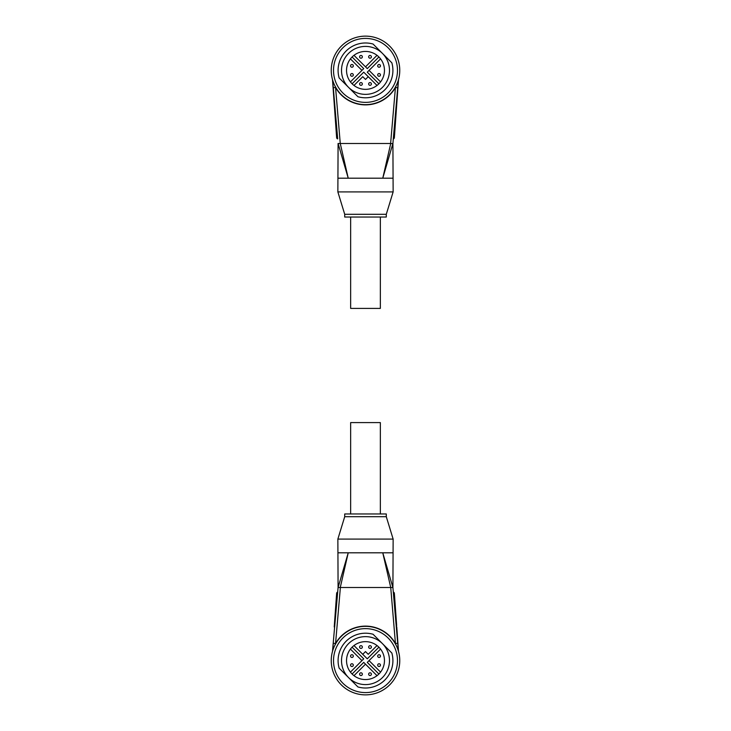 <?xml version="1.0" encoding="UTF-8"?>
<svg xmlns="http://www.w3.org/2000/svg" width="731" height="731" viewBox="0 0 731 731"><rect width="100%" height="100%" fill="white"/><g stroke="black" fill="none" stroke-linecap="round" stroke-linejoin="round"><path stroke-width="1.1" d="M380.348 513.966L380.348 422.6L350.652 422.6L350.652 513.966M334.899 645.208L335.566 643.472L333.29 643.28L332.632 650.937L333.272 643.49M338.014 552.8L382.77 552.8L390.738 587.505L395.434 643.472A34.494 34.494 0 0 0 335.566 643.472L340.381 587.514L338.087 587.514L332.495 651.403M390.738 587.505L392.912 587.514L382.77 552.8L392.986 552.8M396.101 645.208L395.434 643.472L397.71 643.28L392.912 587.514L393.141 539.094L337.859 539.094L338.087 587.514L348.23 552.8L340.262 587.505M396.184 625.544L396.759 626.97L396.184 625.544M393.936 592.457A1.371 1.371 0 0 1 394.375 593.362A1.371 1.371 0 0 0 393.305 592.119M337.695 592.083A1.371 1.371 0 0 0 336.635 593.325L334.341 625.517L334.816 625.544M344.712 516.707L386.288 516.707L386.288 513.966L344.712 513.966L344.712 516.707L337.859 539.094M370.992 675.142A1.371 1.371 0 0 0 370.992 673.205A1.371 1.371 0 0 0 369.054 673.205A1.371 1.371 0 0 0 369.054 675.142A1.371 1.371 0 0 0 370.992 675.142A1.371 1.371 0 0 1 369.054 675.142A1.371 1.371 0 0 1 369.054 673.205M380.038 666.105A1.371 1.371 0 0 0 380.038 664.159A1.371 1.371 0 0 0 378.101 664.159A1.371 1.371 0 0 0 378.101 666.105A1.371 1.371 0 0 0 380.038 666.105A1.371 1.371 0 0 1 378.101 666.105A1.371 1.371 0 0 1 378.101 664.159M361.946 675.142A1.371 1.371 0 0 0 361.946 673.205A1.371 1.371 0 0 0 360.008 673.205A1.371 1.371 0 0 0 360.008 675.142A1.371 1.371 0 0 0 361.946 675.142A1.371 1.371 0 0 1 360.008 675.142A1.371 1.371 0 0 1 360.008 673.205M380.038 657.059A1.371 1.371 0 0 0 380.038 655.122A1.371 1.371 0 0 0 378.101 655.122A1.371 1.371 0 0 0 378.101 657.059A1.371 1.371 0 0 0 380.038 657.059A1.371 1.371 0 0 1 378.101 657.059A1.371 1.371 0 0 1 378.101 655.122M370.992 648.013A1.371 1.371 0 0 0 370.992 646.076A1.371 1.371 0 0 0 369.054 646.076A1.371 1.371 0 0 0 369.054 648.013A1.371 1.371 0 0 0 370.992 648.013A1.371 1.371 0 0 1 369.054 648.013A1.371 1.371 0 0 1 369.054 646.076M361.946 648.013A1.371 1.371 0 0 0 361.946 646.076A1.371 1.371 0 0 0 360.008 646.076A1.371 1.371 0 0 0 360.008 648.013A1.371 1.371 0 0 0 361.946 648.013A1.371 1.371 0 0 1 360.008 648.013A1.371 1.371 0 0 1 360.008 646.076M352.899 657.059A1.371 1.371 0 0 0 352.899 655.122A1.371 1.371 0 0 0 350.962 655.122A1.371 1.371 0 0 0 350.962 657.059A1.371 1.371 0 0 0 352.899 657.059A1.371 1.371 0 0 1 350.962 657.059A1.371 1.371 0 0 1 350.962 655.122M352.899 666.105A1.371 1.371 0 0 0 352.899 664.159A1.371 1.371 0 0 0 350.962 664.159A1.371 1.371 0 0 0 350.962 666.105A1.371 1.371 0 0 0 352.899 666.105A1.371 1.371 0 0 1 350.962 666.105A1.371 1.371 0 0 1 350.962 664.159M378.905 647.2A18.96 18.96 0 0 0 352.095 647.2A18.96 18.96 0 0 0 352.095 674.019A18.96 18.96 0 0 0 378.905 674.019A18.96 18.96 0 0 0 378.905 647.2L367.273 658.832L362.759 654.309L365.5 651.568L368.241 654.309L377.013 645.546M341.276 684.837A34.266 34.266 0 0 0 389.724 684.837A34.266 34.266 0 0 0 389.724 636.381A34.266 34.266 0 0 0 341.276 636.381A34.266 34.266 0 0 0 341.276 684.837M348.541 677.573A23.986 23.986 0 0 0 382.459 677.573A23.986 23.986 0 0 0 382.459 643.655A23.986 23.986 0 0 0 348.541 643.655A23.986 23.986 0 0 0 348.541 677.573L357.925 686.948A27.412 27.412 0 0 0 391.843 653.03L373.075 634.27A27.412 27.412 0 0 0 339.157 668.189L348.541 677.573M388.115 637.999A31.981 31.981 0 0 0 342.885 637.999A31.981 31.981 0 0 0 342.885 683.22A31.981 31.981 0 0 0 388.115 683.22A31.981 31.981 0 0 0 388.115 637.999M350.432 649.101L361.946 660.614L363.727 658.832L352.095 647.2M353.987 645.546L362.759 654.309M377.013 675.672L363.727 662.387L352.095 674.019M380.568 672.118L369.054 660.614L367.273 662.387L378.905 674.019M380.568 649.101L369.054 660.614M350.432 672.118L361.946 660.614M353.987 675.672L365.5 664.159M334.341 625.517L334.241 626.97M396.759 626.97L398.505 651.403M394.375 593.362L396.659 625.517M336.635 593.325L336.351 597.236M398.194 648.9L397.71 643.28M340.381 587.514L390.619 587.514M350.652 217.034L350.652 308.4L380.348 308.4L380.348 217.034M396.101 85.792L395.434 87.528L397.71 87.72L398.368 80.063L397.728 87.51M392.986 178.2L348.23 178.2L340.262 143.495L335.566 87.528A34.494 34.494 0 0 0 395.434 87.528L390.619 143.486L392.227 143.632L392.912 143.486L397.71 87.72M340.262 143.495L338.087 143.486L348.23 178.2L338.014 178.2M334.899 85.792L335.566 87.528L333.29 87.72L337.695 138.881A1.371 1.371 0 0 1 336.625 137.638L334.241 104.03L334.816 105.456L334.341 105.483M393.305 138.917A1.371 1.371 0 0 0 394.365 137.675L396.659 105.483L396.184 105.456M386.288 214.293L344.712 214.293L344.712 217.034L386.288 217.034L386.288 214.293L393.141 191.906L392.912 143.486L382.77 178.2L390.738 143.495M344.712 214.293L337.859 191.906L393.141 191.906M360.008 55.858A1.371 1.371 0 0 0 360.008 57.795A1.371 1.371 0 0 0 361.946 57.795A1.371 1.371 0 0 0 361.946 55.858A1.371 1.371 0 0 0 360.008 55.858M350.962 64.895A1.371 1.371 0 0 0 350.962 66.841A1.371 1.371 0 0 0 352.899 66.841A1.371 1.371 0 0 0 352.899 64.895A1.371 1.371 0 0 0 350.962 64.895M369.054 55.858A1.371 1.371 0 0 0 369.054 57.795A1.371 1.371 0 0 0 370.992 57.795A1.371 1.371 0 0 0 370.992 55.858A1.371 1.371 0 0 0 369.054 55.858M350.962 73.941A1.371 1.371 0 0 0 350.962 75.878A1.371 1.371 0 0 0 352.899 75.878A1.371 1.371 0 0 0 352.899 73.941A1.371 1.371 0 0 0 350.962 73.941M360.008 82.987A1.371 1.371 0 0 0 360.008 84.924A1.371 1.371 0 0 0 361.946 84.924A1.371 1.371 0 0 0 361.946 82.987A1.371 1.371 0 0 0 360.008 82.987M369.054 82.987A1.371 1.371 0 0 0 369.054 84.924A1.371 1.371 0 0 0 370.992 84.924A1.371 1.371 0 0 0 370.992 82.987A1.371 1.371 0 0 0 369.054 82.987M378.101 73.941A1.371 1.371 0 0 0 378.101 75.878A1.371 1.371 0 0 0 380.038 75.878A1.371 1.371 0 0 0 380.038 73.941A1.371 1.371 0 0 0 378.101 73.941M378.101 64.895A1.371 1.371 0 0 0 378.101 66.841A1.371 1.371 0 0 0 380.038 66.841A1.371 1.371 0 0 0 380.038 64.895A1.371 1.371 0 0 0 378.101 64.895M352.095 83.8A18.96 18.96 0 0 0 378.905 83.8A18.96 18.96 0 0 0 378.905 56.981A18.96 18.96 0 0 0 352.095 56.981A18.96 18.96 0 0 0 352.095 83.8L363.727 72.168L368.241 76.691L365.5 79.432L362.759 76.691L353.987 85.454M389.724 46.163A34.266 34.266 0 0 0 341.276 46.163A34.266 34.266 0 0 0 341.276 94.619A34.266 34.266 0 0 0 389.724 94.619A34.266 34.266 0 0 0 389.724 46.163M382.459 53.427A23.986 23.986 0 0 0 348.541 53.427A23.986 23.986 0 0 0 348.541 87.345A23.986 23.986 0 0 0 382.459 87.345A23.986 23.986 0 0 0 382.459 53.427L373.075 44.052A27.412 27.412 0 0 0 339.157 77.97L357.925 96.73A27.412 27.412 0 0 0 391.843 62.811L382.459 53.427M342.885 93.001A31.981 31.981 0 0 0 388.115 93.001A31.981 31.981 0 0 0 388.115 47.78A31.981 31.981 0 0 0 342.885 47.78A31.981 31.981 0 0 0 342.885 93.001M380.568 81.899L369.054 70.386L367.273 72.168L378.905 83.8M377.013 85.454L368.241 76.691M353.987 55.328L367.273 68.613L378.905 56.981M350.432 58.882L361.946 70.386L363.727 68.613L352.095 56.981M350.432 81.899L361.946 70.386M380.568 58.882L369.054 70.386M377.013 55.328L365.5 66.841M396.659 105.483L398.505 79.597M332.806 82.137L334.688 103.994M334.241 104.03L332.495 79.597M394.365 137.675L394.649 133.764M390.619 143.486L340.381 143.486M386.288 516.707L393.141 539.094M337.859 191.906L338.087 143.486"/></g></svg>
